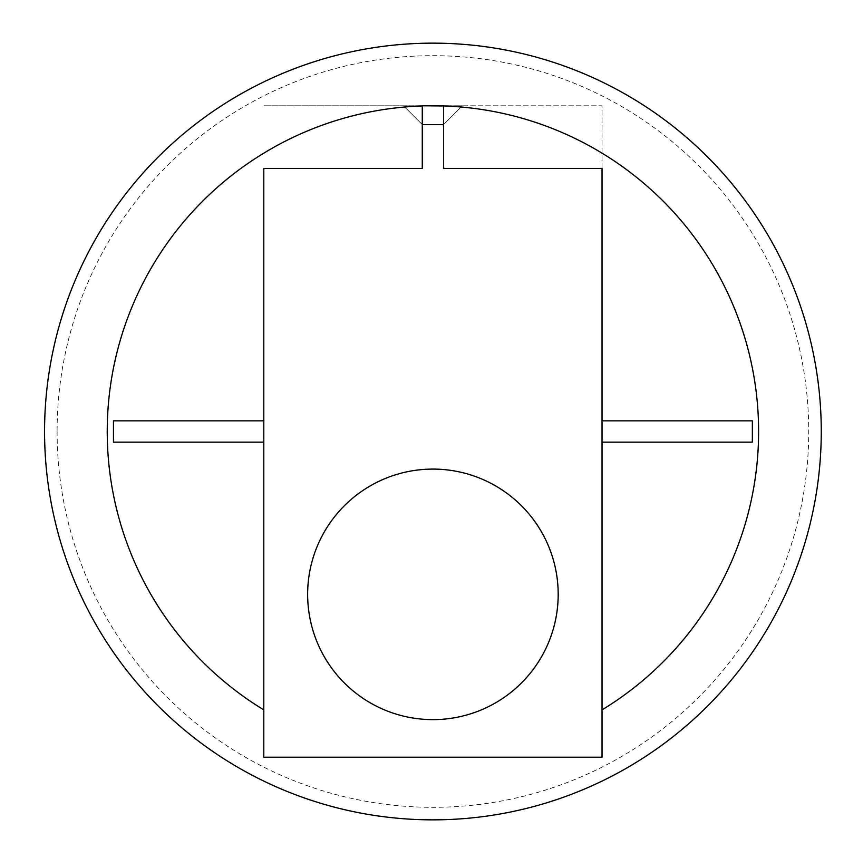 <?xml version="1.0" encoding="UTF-8"?>
<svg xmlns="http://www.w3.org/2000/svg" width="863" height="863" viewBox="0 0 863 863"><rect width="100%" height="100%" fill="white"/><g stroke="black" fill="none" stroke-linecap="round" stroke-linejoin="round"><path stroke-width="0.65" stroke-dasharray="4.32 3.24" d="M44.563 431.5A388.35 388.35 0 0 1 627.088 95.178A388.35 388.35 0 0 1 627.088 767.822A388.35 388.35 0 0 1 44.563 431.5M57.098 431.5A375.826 375.826 0 0 0 620.831 756.97A375.826 375.826 0 0 0 620.831 106.03A375.826 375.826 0 0 0 57.098 431.5M558.188 594.359A125.275 125.275 0 0 0 370.281 485.869A125.275 125.275 0 0 0 370.281 702.849A125.275 125.275 0 0 0 558.188 594.359M422.266 105.966L422.266 124.574L403.474 105.782L422.266 124.574L443.56 124.574L462.352 105.782L602.04 105.782L602.04 168.425M443.56 168.425L443.56 124.574L462.352 105.782L263.798 105.782L602.04 105.782L602.04 709.861M443.56 105.966L443.56 124.574M263.798 168.425L263.798 709.861M263.798 757.218L602.04 757.218M422.266 168.425L422.266 124.574M263.798 420.853L113.463 420.853L113.463 442.147L263.798 442.147M602.04 420.853L752.363 420.853L752.363 442.147L602.04 442.147"/><path stroke-width="1.29" d="M558.188 594.359A125.275 125.275 0 0 1 370.281 702.849A125.275 125.275 0 0 1 370.281 485.869A125.275 125.275 0 0 1 558.188 594.359M602.04 757.218L602.04 709.861A325.718 325.718 0 0 0 443.56 105.966L422.266 105.782L443.56 105.782L443.56 168.425L602.04 168.425L602.04 420.853L752.363 420.853L752.363 442.147L602.04 442.147L602.04 757.218L263.798 757.218L263.798 709.861L263.798 757.218M443.56 124.574L422.266 124.574M432.913 43.15A388.35 388.35 0 0 0 44.563 431.5A388.35 388.35 0 0 0 432.913 819.85A388.35 388.35 0 0 0 821.263 431.5A388.35 388.35 0 0 0 432.913 43.15A388.35 388.35 0 0 0 44.563 431.5A388.35 388.35 0 0 0 432.913 819.85A388.35 388.35 0 0 0 821.263 431.5A388.35 388.35 0 0 0 432.913 43.15M263.798 168.425L263.798 709.861A325.718 325.718 0 0 1 422.266 105.966L422.266 168.425L263.798 168.425M263.798 420.853L113.463 420.853L113.463 442.147L263.798 442.147M602.04 420.853L602.04 442.147"/></g></svg>
